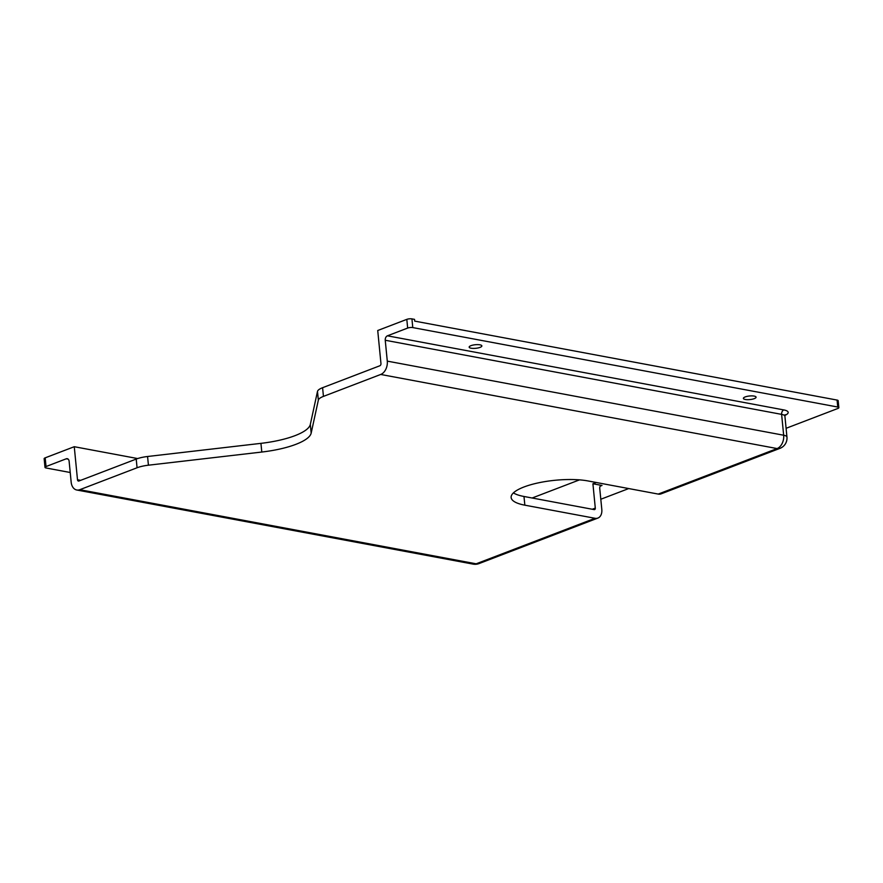 <?xml version="1.0" encoding="UTF-8"?>
<svg xmlns="http://www.w3.org/2000/svg" width="883" height="883" viewBox="0 0 883 883"><rect width="100%" height="100%" fill="white"/><g stroke="black" fill="none" stroke-linecap="round" stroke-linejoin="round"><path stroke-width="1.32" d="M745.307 399.48A6.38 1.799 174.4 0 0 752.283 399.215A6.38 1.799 174.4 0 0 756.08 397.162A6.38 1.799 174.4 0 0 754.159 396.092A6.38 1.799 174.4 0 0 747.184 396.357A6.38 1.799 174.4 0 0 743.387 398.41A6.38 1.799 174.4 0 0 745.307 399.48M471.092 348.211A6.38 1.799 174.4 0 0 478.067 347.946A6.38 1.799 174.4 0 0 481.864 345.893A6.38 1.799 174.4 0 0 479.944 344.823A6.38 1.799 174.4 0 0 472.968 345.087A6.38 1.799 174.4 0 0 469.171 347.14A6.38 1.799 174.4 0 0 471.092 348.211M658.243 494.083L777.095 448.564A10.927 7.307 -111 0 0 779.987 448.343L661.124 493.851A10.927 7.307 -111 0 1 658.243 494.083L588.067 480.959A45.53 12.859 174.4 0 0 538.244 482.88A45.53 12.859 174.4 0 0 511.136 497.504A45.53 12.859 174.4 0 0 524.844 505.175L595.021 518.288A10.927 7.307 69 0 0 597.901 518.067A10.927 7.307 69 0 0 601.798 509.314L599.745 488.454A3.642 2.439 -111 0 1 601.047 485.54A3.642 2.439 -111 0 1 602.007 485.462L600.274 486.125M786.091 428.299L837.824 408.487A3.642 1.026 174.4 0 0 838.85 407.648A3.642 1.026 174.4 0 0 837.757 407.041L412.78 327.582A3.642 1.026 174.4 0 0 407.659 328.068L387.427 335.816L783.806 409.922A14.569 4.117 -5.6 0 1 784.965 415.374M407.659 328.068L406.809 319.37L377.725 330.507L380.959 363.542A1.821 1.247 100.6 0 1 379.867 365.761L322.593 387.703L323.443 396.39A18.212 5.143 174.4 0 0 318.344 400.131L317.483 391.434L310.319 424.447A54.636 15.43 -5.6 0 1 260.938 443.354L147.571 456.5L148.421 465.198L261.798 452.041A54.636 15.43 174.4 0 0 311.169 433.134L318.344 400.131M380.716 374.458A10.927 7.517 -79.4 0 0 387.284 361.125L783.663 435.231A10.927 7.517 100.6 0 1 777.095 448.564L380.716 374.458L323.443 396.39M387.284 361.125L385.242 340.253A3.642 2.506 100.6 0 1 387.427 335.816M68.179 459.149L66.258 458.796L46.026 466.544A3.642 1.026 174.4 0 0 45 467.383A3.642 1.026 174.4 0 0 46.104 467.99L70.232 472.504M600.804 499.248L628.718 488.564M596.224 482.482L592.912 483.763L602.007 485.462M45 467.383L44.15 458.685A3.642 1.026 -5.6 0 1 45.176 457.847L46.026 466.544M137.649 458.564L74.26 446.71L45.176 457.847M579.513 479.866L532.151 498.001M406.809 319.37A3.642 1.026 -5.6 0 1 411.931 318.884L412.78 327.582M837.757 407.041L837.073 400.076L414.701 321.114L414.535 319.37L411.931 318.884M66.258 458.796A3.642 2.506 100.6 0 1 67.274 458.685A3.642 2.506 100.6 0 1 69.128 461.301L71.17 482.173A10.927 7.517 -79.4 0 0 76.755 489.999A10.927 7.517 -79.4 0 0 79.779 489.701L476.158 563.807L595.021 518.288M148.421 465.198A18.212 5.143 174.4 0 0 137.064 467.758L79.779 489.701M74.26 446.71L77.494 479.745A1.821 1.247 100.6 0 0 78.421 481.047A1.821 1.247 100.6 0 0 78.929 481.003L136.214 459.072A18.212 5.143 -5.6 0 1 147.571 456.5M317.483 391.434A18.212 5.143 -5.6 0 1 322.593 387.703M592.305 509.248L595.297 508.1A1.821 1.214 69 0 1 594.645 509.557A1.821 1.214 69 0 1 594.171 509.601L523.983 496.478A45.53 12.859 -5.6 0 1 513.409 492.902M595.297 508.1L592.912 483.763M837.073 400.076A3.642 1.026 -5.6 0 1 838.166 400.694L838.85 407.648M137.064 467.758L136.214 459.072M783.806 409.922A3.642 2.506 -79.4 0 0 781.621 414.37L783.663 435.231A10.927 3.091 -5.6 0 1 786.952 437.074L784.91 416.202A10.927 3.091 174.4 0 0 781.621 414.37L385.242 340.253M77.494 479.745L80.662 480.341M479.05 563.575A10.927 7.307 -111 0 1 476.158 563.807A10.927 7.517 -79.4 0 1 473.133 564.116A10.927 10.927 0 0 0 479.05 563.575L597.901 518.067M310.319 424.447L311.169 433.134M260.938 443.354L261.798 452.041M523.983 496.478L524.844 505.175M779.987 448.343A10.927 10.927 0 0 0 786.952 437.074M76.755 489.999L473.133 564.116M784.281 415.308L785.296 414.679L784.91 416.202"/></g></svg>
